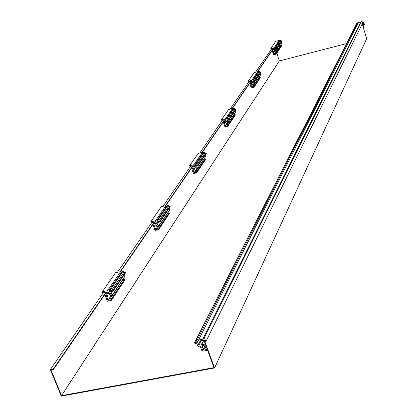 <?xml version="1.0" encoding="UTF-8"?>
<svg xmlns="http://www.w3.org/2000/svg" width="417" height="417" viewBox="0 0 417 417"><rect width="100%" height="100%" fill="white"/><g stroke="black" fill="none" stroke-linecap="round" stroke-linejoin="round"><path stroke-width="0.63" d="M362.222 23.962L366.663 38.661L214.573 367.961L61.283 396.15L50.337 369.571L53.298 369.003L53.47 369.415L50.931 369.905L61.539 395.665L213.963 367.617L204.007 340.6L201.26 341.127L201.103 340.694L204.304 340.079L214.573 367.961M276.805 53.167L279.333 60.95L346.428 43.618M271.076 49.665L270.742 48.648L274.136 47.762L274.907 50.134L275.501 50.353L275.872 49.878L275.1 47.507L275.773 47.329L276.09 48.32L277.086 48.059L277.248 48.554L276.252 48.815L276.878 50.728L275.684 51.041L275.929 51.781L274.939 52.036L274.694 51.296L273.208 51.687L274.032 54.215L275.517 53.824L275.335 53.272L276.325 53.011L276.507 53.569L275.95 53.715L276.111 54.205L273.578 54.867L272.41 51.291L274.391 50.775L273.667 48.554L271.441 49.138L255.485 72.261M248.532 82.337L248.167 81.247L251.816 80.314L252.666 82.863L253.312 83.103L253.708 82.597L252.858 80.048L253.578 79.866L253.932 80.929L255.001 80.653L255.178 81.185L254.109 81.456L254.792 83.515L253.51 83.838L253.776 84.635L252.712 84.906L252.447 84.109L250.846 84.515L251.753 87.231L253.348 86.825L253.15 86.23L254.219 85.959L254.417 86.554L253.817 86.705L253.995 87.236L251.263 87.924L249.981 84.088L252.113 83.546L251.321 81.164L248.923 81.774L230.069 109.092M221.943 120.873L221.536 119.695L225.488 118.72L226.431 121.472L227.129 121.733L227.557 121.191L226.613 118.444L227.395 118.251L227.786 119.398L228.943 119.111L229.136 119.684L227.984 119.971L228.74 122.191L227.354 122.53L227.651 123.39L226.499 123.672L226.202 122.812L224.471 123.239L225.477 126.169L227.208 125.741L226.989 125.1L228.141 124.819L228.36 125.46L227.713 125.621L227.906 126.189L224.956 126.914L223.533 122.775L225.837 122.207L224.951 119.632L222.36 120.268L199.764 153.018M190.105 167.014L189.652 165.731L193.957 164.71L195.015 167.697L195.782 167.988L196.24 167.41L195.182 164.423L196.032 164.22L196.475 165.466L197.736 165.168L197.955 165.789L196.694 166.086L197.549 168.499L196.037 168.854L196.371 169.787L195.114 170.084L194.781 169.151L192.894 169.594L194.025 172.774L195.912 172.33L195.662 171.632L196.918 171.34L197.168 172.039L196.459 172.205L196.678 172.826L193.462 173.581L191.862 169.083L194.374 168.489L193.384 165.69L190.553 166.362L162.995 206.306M151.303 223.246L150.787 221.844L155.515 220.781L156.724 224.049L157.574 224.372L158.069 223.747L156.865 220.478L157.798 220.27L158.304 221.63L159.685 221.318L159.935 222L158.554 222.313L159.529 224.951L157.866 225.321L158.241 226.337L156.86 226.65L156.484 225.628L154.415 226.092L155.703 229.569L157.772 229.11L157.49 228.344L158.872 228.036L159.153 228.803L158.377 228.975L158.627 229.652L155.093 230.439L153.268 225.524L156.031 224.904L154.9 221.844L151.793 222.542L117.453 272.306M102.973 293.292L102.368 291.749L107.617 290.649L109.014 294.256L109.968 294.621L110.51 293.943L109.113 290.336L110.145 290.123L110.729 291.624L112.267 291.301L112.559 292.056L111.021 292.374L112.152 295.283L110.312 295.669L110.745 296.789L109.218 297.107L108.78 295.987L106.481 296.461L107.977 300.297L110.27 299.823L109.942 298.979L111.475 298.661L111.803 299.505L110.938 299.682L111.23 300.428L107.31 301.241L105.199 295.82L108.258 295.184L106.945 291.806L103.499 292.526L50.337 369.571M273.171 48.685L257.31 71.792M250.784 81.299L232.045 108.602M224.377 119.773L201.911 152.502M192.753 165.841L165.346 205.769M154.207 222L120.06 271.748M106.179 291.968L53.298 369.003M273.479 48.601L257.633 71.708M251.112 81.216L232.389 108.514M224.732 119.684L202.287 152.413M193.139 165.747L165.763 205.675M154.634 221.901L120.513 271.649M106.653 291.869L53.47 369.415M279.333 60.95L61.539 395.665M203.428 337.702L361.325 20.986L361.836 20.85L362.566 23.269L205.873 341.674L204.956 341.851L204.304 340.079L200.186 340.866L201.62 344.75L205.279 344.051L207.577 350.296L203.011 351.156L202.693 350.296L201.781 350.468L201.427 349.503L203.251 349.159L203.605 350.124L206.347 349.608L204.679 345.088L201.937 345.61L202.453 347.007L200.629 347.356L200.155 346.063L197.966 346.48L196.73 343.155L194.906 343.504L194.588 342.644L196.412 342.294L195.771 340.569L197.006 340.335L198.539 344.468L199.503 344.823L200.087 344.166L198.555 340.027L203.908 339L203.428 337.702L204.346 337.525L205.873 341.674M198.555 340.027L358.557 22.528L360.856 21.924M195.771 340.569L356.999 22.94L357.687 22.763L357.968 23.691M194.588 342.644L356.363 24.196M203.491 345.312L201.427 349.503M204.924 345.745L203.251 349.159M205.279 346.709L203.605 350.124M203.272 345.354L202.453 347.007M357.687 22.763L197.006 340.335M199.493 342.56L198.539 344.468M199.978 343.869L199.503 344.823M361.836 20.85L204.346 337.525M203.642 340.668L201.62 344.75M362.363 24.415L363.593 21.913L364.343 24.4L363.118 26.923M363.702 23.691L363.645 23.003L363.702 23.691M363.363 24.394L363.285 23.488L363.363 24.394M363.04 25.051L362.962 24.144L363.04 25.051M363.593 21.913L363.212 22.012L362.232 23.998M272.41 51.291L273.865 49.164M276.111 54.205L281.115 46.688M276.507 53.569L281.517 46.094L281.339 45.547L280.365 45.802L275.335 53.272M276.325 53.011L281.339 45.547M274.032 54.215L275.621 51.859M275.929 51.781L276.586 50.806M276.878 50.728L281.882 43.3L281.532 42.216M277.248 48.554L282.246 41.158L282.09 40.673L281.115 40.929L280.803 39.959L280.146 40.131L275.1 47.507M277.086 48.059L282.09 40.673M276.09 48.32L281.115 40.929M275.773 47.329L280.803 39.959M275.501 50.353L275.856 49.826M274.907 50.134L275.616 49.086M274.136 47.762L279.192 40.381L275.861 41.262L270.742 48.648M279.442 41.153L279.192 40.381M249.981 84.088L251.54 81.815M253.995 87.236L259.848 78.448M254.417 86.554L260.276 77.807L260.078 77.223L259.035 77.489L253.15 86.23M254.219 85.959L260.078 77.223M251.753 87.231L253.447 84.719M253.776 84.635L254.479 83.593M254.792 83.515L260.646 74.82L260.265 73.663M255.178 81.185L261.026 72.532L260.854 72.011L259.807 72.282L259.463 71.239L258.754 71.422L252.858 80.048M255.001 80.653L260.854 72.011M253.932 80.929L259.807 72.282M253.578 79.866L259.463 71.239M253.312 83.103L253.687 82.54M252.666 82.863L253.421 81.748M251.816 80.314L257.737 71.682L254.151 72.605L248.167 81.247M258.008 72.511L257.737 71.682M223.533 122.775L225.196 120.336M227.906 126.189L234.844 115.775M228.36 125.46L235.303 115.092L235.089 114.461L233.958 114.743L226.989 125.1M228.141 124.819L235.089 114.461M225.477 126.169L227.296 123.474M227.651 123.39L228.401 122.275M228.74 122.191L235.683 111.881L235.261 110.635M229.136 119.684L236.079 109.426L235.886 108.863L234.755 109.145L234.37 108.019L233.609 108.212L226.613 118.444M228.943 119.111L235.886 108.863M227.786 119.398L234.755 109.145M227.395 118.251L234.37 108.019M227.129 121.733L227.536 121.133M226.431 121.472L227.239 120.278M225.488 118.72L232.504 108.488L228.631 109.452L221.536 119.695M232.806 109.379L232.504 108.488M191.862 169.083L193.655 166.461M196.678 172.826L205.039 160.284M197.168 172.039L205.529 159.555L205.289 158.867L204.059 159.164L195.662 171.632M196.918 171.34L205.289 158.867M194.025 172.774L195.98 169.875M203.465 160.045L203.204 160.107M196.371 169.787L197.178 168.588M197.549 168.499L205.909 156.083L205.435 154.728M197.955 165.789L206.316 153.43L206.102 152.82L204.867 153.117L204.439 151.897L203.611 152.096L195.182 164.423M197.736 165.168L206.102 152.82M196.475 165.466L204.867 153.117M196.032 164.22L204.439 151.897M195.782 167.988L196.219 167.342M195.015 167.697L195.891 166.414M193.957 164.71L202.407 152.382L198.195 153.393L189.652 165.731M202.751 153.352L202.407 152.382M153.268 225.524L155.207 222.683M158.627 229.652L168.885 214.27M159.153 228.803L169.417 213.478L169.14 212.733L167.796 213.035L157.49 228.344M158.872 228.036L169.14 212.733M155.703 229.569L157.819 226.436M167.154 213.989L166.868 214.051M158.241 226.337L159.117 225.039M159.529 224.951L169.792 209.709L169.25 208.229M159.935 222L170.204 206.822L169.959 206.16L168.609 206.467L168.124 205.133L167.212 205.341L156.865 220.478M159.685 221.318L169.959 206.16M158.304 221.63L168.609 206.467M157.798 220.27L168.124 205.133M157.574 224.372L158.043 223.679M156.724 224.049L157.668 222.657M155.515 220.781L165.893 205.644L161.28 206.696L150.787 221.844M166.284 206.702L165.893 205.644M105.199 295.82L107.305 292.734M111.23 300.428L124.12 281.11M111.803 299.505L124.699 280.25L124.381 279.426L122.89 279.744L109.942 298.979M111.475 298.661L124.381 279.426M107.977 300.297L110.276 296.888M122.197 280.777L121.879 280.844M110.745 296.789L111.699 295.377M112.152 295.283L125.053 276.127L124.433 274.501M112.559 292.056L125.465 272.973L125.183 272.238L123.687 272.556L123.13 271.092L122.118 271.311L109.113 290.336M112.267 291.301L125.183 272.238M110.729 291.624L123.687 272.556M110.145 290.123L123.13 271.092M109.968 294.621L110.479 293.865M109.014 294.256L110.046 292.739M107.617 290.649L120.664 271.618L115.556 272.713L102.368 291.749M121.107 272.786L120.664 271.618"/></g></svg>

